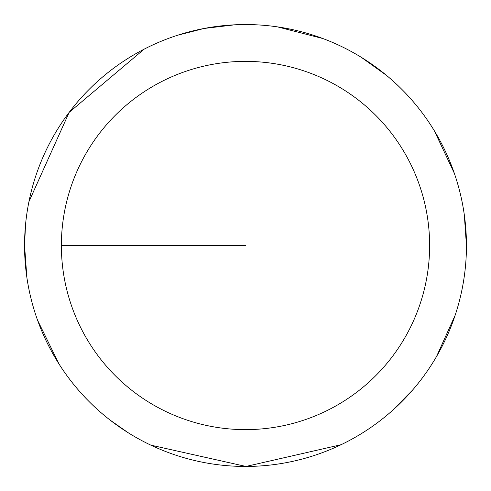 <?xml version="1.0" encoding="UTF-8"?>
<svg xmlns="http://www.w3.org/2000/svg" width="491" height="491" viewBox="0 0 491 491"><rect width="100%" height="100%" fill="white"/><g stroke="black" fill="none" stroke-linecap="round" stroke-linejoin="round"><path stroke-width="0.74" d="M61.375 245.5A184.125 184.125 0 0 1 337.562 86.042A184.125 184.125 0 0 1 337.562 404.958A184.125 184.125 0 0 1 61.375 245.5L245.5 245.5M25.538 224.657L24.55 245.5A220.95 220.95 0 0 1 355.975 54.151A220.95 220.95 0 0 1 355.975 436.849A220.95 220.95 0 0 1 24.55 245.5L26.876 277.452M37.617 320.353L58.945 363.88M110.082 420.081L128.047 432.645M150.823 445.134L245.979 466.45L341.055 444.717M391.615 411.237L412.538 390.124M436.493 356.589L455.132 315.302M466.45 245.5L464.29 214.702M454.273 173.17L434.314 130.741M386.337 75.258L361.235 57.287M322.845 38.531L277.433 26.87M234.759 24.814L204.103 28.466L177.484 35.278M144.084 49.204L69.17 112.359L28.938 201.684"/></g></svg>
